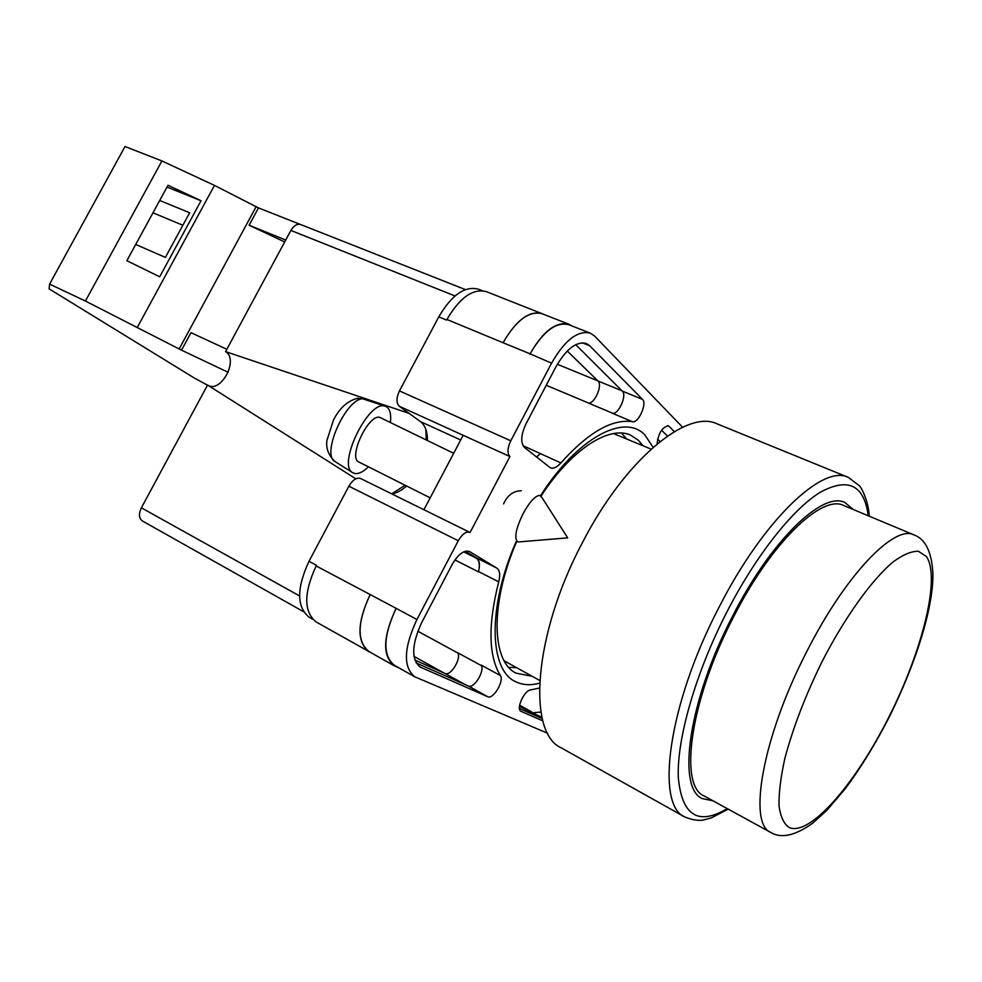 <?xml version="1.0" encoding="UTF-8"?>
<svg xmlns="http://www.w3.org/2000/svg" width="982" height="982" viewBox="0 0 982 982"><rect width="100%" height="100%" fill="white"/><g stroke="black" fill="none" stroke-linecap="round" stroke-linejoin="round"><path stroke-width="1.47" d="M539.584 683.165C530.869 685.522 523.124 685.129 516.323 681.987C489.11 671.136 487.06 607.576 516.348 541.131M540.53 495.714C577.49 437.628 624.405 413.078 644.781 434.854L653.128 447.313M642.854 445.57L638.374 440.267L630.628 435.161C609.343 425.132 571.401 449.314 541.033 496.094M516.79 541.352C489.957 602.678 491.356 661.647 516.053 673.161L531.814 676.217M521.307 490.767C513.377 490.89 507.461 495.272 503.57 503.901M626.123 438.426L621.532 433.074M460.705 439.985L420.394 421.56C425.12 425.231 427.465 431.54 427.428 440.488M406.585 485.992C401.564 490.497 396.654 493.136 391.818 493.909M420.394 421.56L399.33 406.278C396.188 403.074 396.225 397.943 399.465 390.91L510.787 440.795L551.565 363.168C564.822 340.128 577.735 330.124 590.28 333.143L594.699 336.139L682.613 427.268M482.137 290.672L478.32 289.174C464.854 285.713 451.671 294.944 438.782 316.867L399.465 390.91M312.755 619.274L309.305 617.334C296.564 607.122 296.466 588.439 308.999 561.287L316.486 565.325L316.155 565.939L316.486 565.325M360.91 478.688L360.578 478.504C356.589 477.289 352.685 479.854 348.868 486.2L308.999 561.287M399.33 406.278L463.173 435.308L423.929 509.719M360.578 478.504L470.071 532.49L509.928 456.556L463.173 435.308M498.721 581.823C500.427 574.887 499.789 570.309 496.794 568.087L469.543 551.516C463.97 549.92 458.213 554.167 452.285 564.257L421.965 622.023C411.593 644.364 411.016 659.388 420.235 667.073L487.723 696.717C493.16 699.761 504.453 680.845 500.378 675.555C488.447 655.878 487.894 624.638 498.721 581.823L478.516 571.573C480.186 564.687 479.486 560.108 476.43 557.874L465.468 551.221M632.518 421.732C638.398 423.414 647.347 403.455 642.523 399.392L589.666 345.738L586.303 343.479C576.385 341.085 566.209 348.966 555.775 367.121L525.947 423.954C520.877 434.928 520.399 442.784 524.535 447.522L550.411 467.849C553.431 468.966 556.917 467.334 560.857 462.927C588.341 432.338 612.228 418.602 632.518 421.732L612.424 413.287C618.402 415.018 627.265 395.206 622.342 391.118L575.71 344.657M539.413 688.051L530.746 689.904C524.425 690.076 515.685 709.114 520.939 711.275L542.874 720.898M667.453 425.648L668.325 425.82C662.175 427.133 658.431 433.16 657.093 443.925M669.049 426.311L674.315 431.65M510.787 440.795C507.387 448.16 507.093 453.414 509.928 456.556M469.777 532.318C466.033 531.262 462.203 534.073 458.287 540.751L416.908 619.532C403.737 647.936 402.988 666.999 414.662 676.745L547.674 733.272M371.221 652.809L316.29 622.048C303.634 611.872 303.585 593.165 316.155 565.939L396.127 608.324C383.09 636.471 382.501 655.473 394.396 665.317L414.662 676.745M446.601 320.083L446.92 319.481L446.601 320.083L438.782 316.867M503.079 342.743L530.084 353.827C543.267 331.008 556.229 321.151 568.971 324.269L542.162 313.749C529.212 310.521 516.176 320.193 503.079 342.743L446.92 319.481C459.834 297.485 472.993 288.205 486.397 291.642L544.286 314.571M519.441 706.475L541.99 717.4M540.947 712.06L533.484 712.711M567.265 351.028L597.977 380.979C603.046 385.128 594.184 404.854 588.12 402.915L612.915 413.336M657.572 439.114L660.051 441.532M481.425 665.661L457.538 652.662C461.933 657.928 450.713 676.623 445.042 673.443L414.883 660.051M519.453 708.525L542.273 718.591M661.561 430.177L667.453 436.057M530.084 353.827L551.565 363.168M590.28 333.143L568.75 324.698C556.008 321.58 543.046 331.437 529.85 354.257M500.378 675.555L481.094 665.059C485.28 670.387 474.024 689.143 468.488 686.037L416.172 662.948M523.025 445.693L560.857 462.927M536.577 457.06L540.247 453.696M478.516 571.573L478.443 571.855C480.1 564.981 479.4 560.415 476.356 558.181L465.051 551.344M508.75 667.355L515.795 667.613M398.888 667.858L394.15 665.747C382.28 655.915 382.857 636.913 395.893 608.766M568.971 324.269L571.966 325.95M540.431 453.5L536.516 457.011M394.15 665.747L368.937 651.52C356.797 641.565 357.166 622.662 370.054 594.81M368.839 651.704C356.699 641.749 357.067 622.846 369.956 594.994M503.177 342.558C516.274 320.009 529.298 310.349 542.26 313.565M519.515 541.855L567.694 537.866L541.708 497.15L539.646 495.419C535.129 495.8 529.617 501.876 523.111 513.66C515.906 528.623 514.052 537.976 517.539 541.72L518.557 541.978M368.434 466.831C363.401 471.667 358.995 473.925 355.238 473.606L352.587 472.637C337.035 464.903 368.262 400.263 384.772 406.082L362.493 398.741C345.259 399.662 321.151 454.776 334.948 461.503L339.882 464.621M385.472 406.29C389.731 408.095 391.376 413.471 390.419 422.42M369.49 400.595L367.501 399.858M430.19 497.849L358.847 462.006C347.677 457.956 368.446 413.717 379.825 417.387L453.684 453.303M355.963 398.557L362.493 398.741M226.83 349.297L190.999 332.665L181.523 350.169L85.409 301.044L49.603 284.117L49.1 288.843L194.362 378.058L207.497 385.177M49.603 284.117L125.009 146.527L161.92 160.95L214.469 185.389L258.487 207.914L300.197 224.387M228.192 372.325L228.462 371.65M137.431 327.19L214.469 185.389M85.409 301.044L161.92 160.95M159.698 276.789L201.028 200.758L168.008 185.254L126.862 260.709L159.698 276.789M258.487 207.914L249.109 225.234L284.694 241.965M179.154 348.978L256.093 206.797M181.523 350.169L228.119 372.276M249.109 225.234L285.725 240.05M135.712 244.469L165.393 257.382L189.661 212.75L159.698 200.475M167.014 187.083L201.028 200.758M182.861 225.259L152.971 212.812M853.223 509.486L844.962 502.563C822.732 490.84 770.895 540.382 732.29 616.733C688.468 700.829 676.549 788.215 702.425 798.648L712.981 800.796M582.216 543.034C533.594 634.593 526.941 732.867 561.201 747.842L684.798 816.975C655.117 804.896 668.165 704.769 718.701 607.932C763.161 520.153 822.72 464.032 848.288 477.362L717.155 423.88C687.007 408.893 624.773 459.92 582.216 543.034M504.147 660.8L539.732 680.477M651.115 449.105L613.541 433.565M733.272 617.494C690.321 699.908 678.587 785.637 703.984 795.874L770.723 832.417C747.683 823.616 762.597 737.151 806.394 652.33C845.072 575.366 894.455 524.253 913.947 534.895L843.759 505.521C821.946 494.007 771.103 542.653 733.272 617.494M142.672 521.098L142.329 520.926C138.867 518.275 138.548 513.905 141.371 507.817L299.559 595.927M355.828 478.811L207.558 385.042L141.371 507.817M207.558 385.042C220.643 394.064 239.215 359.559 225.578 351.617L409.126 413.385M455.01 295.95L290.905 230.439L225.578 351.617M290.905 230.439C293.863 225.529 297.129 223.565 300.713 224.559L465.382 289.592M391.757 493.872L405.05 485.218M426.311 439.936L425.795 429.257M396.127 608.324L416.908 619.532M348.868 486.2L458.287 540.751M622.342 391.118L642.523 399.392M546.25 385.263L588.378 402.964M582.301 342.816L589.666 345.738M476.43 557.874L496.794 568.087M454.924 559.936L478.443 571.855M417.816 631.217L457.71 652.932M468.488 686.037L487.723 696.717M419.449 666.582L421.057 667.49M469.187 551.356L469.887 551.712M597.977 380.979L622.097 390.873M463.725 551.847L476.356 558.181M445.042 673.443L464.67 684.356M519.601 705.236L531.704 711.913M557.346 364.273L597.878 380.881M413.987 656.369L443.422 672.719M868.235 515.759C864.135 484.727 847.957 477.007 819.688 492.596C792.106 509.83 755.649 555.898 726.692 612.338C695.526 673.112 676.721 739.151 678.304 777.523C681.889 815.576 698.202 825.948 727.257 808.616M822.315 661.132C805.4 695.477 792.916 727.932 784.851 758.485C780.702 777.204 778.763 793.002 779.021 805.891C780.518 816.766 783.955 824.008 789.319 827.617C810.273 836.32 855.567 783.513 888.882 717.069C922.405 650.747 940.866 577.355 926.382 556.512L918.416 551.27C911.394 551.098 902.839 554.744 892.736 562.195C871.55 580.166 845.085 616.978 822.315 661.132M358.356 398.14C348.168 400.349 339.895 407.591 333.536 419.879L326.932 440.439C325.791 448.197 328.454 455.218 334.948 461.503L352.587 472.637M684.798 816.975C692.752 820.154 699.245 821.087 704.278 819.761L711.226 817.932L728.202 809.131M869.23 516.176C868.53 500.415 860.772 486.372 859.054 485.489L848.288 477.362M770.723 832.417C781.107 838.751 795.027 835.731 812.458 823.358L826.807 810.383L845.342 788.644C860.797 767.801 875.367 744.074 889.041 717.437M889.115 717.302C917.974 659.02 933.563 604.937 932.9 573.243C931.66 551.761 925.339 538.971 913.947 534.895M303.512 611.663L142.329 520.926"/></g></svg>
